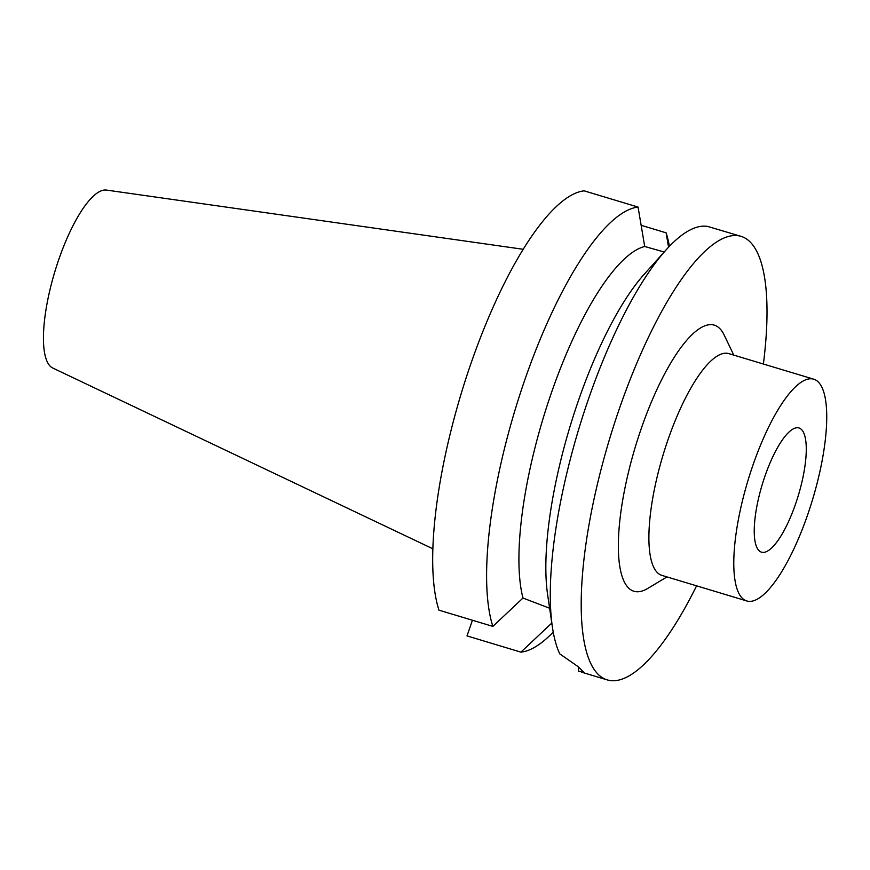 <?xml version="1.0" encoding="UTF-8"?>
<svg xmlns="http://www.w3.org/2000/svg" width="870" height="870" viewBox="0 0 870 870"><rect width="100%" height="100%" fill="white"/><g stroke="black" fill="none" stroke-linecap="round" stroke-linejoin="round"><path stroke-width="1.3" d="M801.292 429.334A64.858 18.857 -73.2 0 1 796.963 499.826A64.858 18.857 -73.2 0 1 761.554 552.178A64.858 18.857 -73.2 0 1 762.207 484.633A64.858 18.857 -73.2 0 1 798.964 427.964A64.858 18.857 -73.2 0 1 801.292 429.334M551.961 624.073L551.025 623.79L520.912 652.141L467.005 635.905L472.432 620.234M664.191 252.006L644.713 246.493L638.069 207.082L584.161 190.845A231.648 67.338 106.8 0 0 471.029 363.279A231.648 67.338 106.8 0 0 438.958 610.164L492.866 626.389L522.979 598.038L549.622 608.228M763.381 364.03A231.648 67.338 106.8 0 0 740.946 236.314L707.778 226.461A231.648 67.338 106.8 0 0 666.029 249.951A231.648 67.338 106.8 0 0 552.417 627.172A231.648 67.338 106.8 0 0 559.769 653.881L577.93 666.507L583.966 672.379L578.528 671.118L578.452 666.931M666.029 249.951L644.213 274.246A196.903 57.235 106.8 0 0 547.654 594.884L552.417 627.172M644.713 246.493A196.903 57.235 106.8 0 0 551.493 392.566A196.903 57.235 106.8 0 0 522.979 598.038M638.069 207.082A231.648 67.338 106.8 0 0 524.936 379.516A231.648 67.338 106.8 0 0 492.866 626.389M520.912 652.141A231.648 67.338 106.8 0 0 553.233 632.088M669.411 246.308A231.648 67.338 106.8 0 0 666.115 232.823L668.562 247.2M641.168 225.319L666.115 232.823M740.946 236.314A231.648 67.338 106.8 0 0 609.663 438.697A231.648 67.338 106.8 0 0 607.347 679.927A231.648 67.338 106.8 0 0 696.587 585.836M523.131 249.277L106.412 190.073A93.025 27.046 106.8 0 0 54.864 271.614A93.025 27.046 106.8 0 0 52.809 368.053L432.912 548.818M733.78 355.112L724.079 334.863A138.993 40.401 106.8 0 0 635.459 446.462A138.993 40.401 106.8 0 0 647.715 588.446L666.986 576.919M813.657 379.168L728.766 353.601A115.819 33.669 106.8 0 0 663.125 454.803A115.819 33.669 106.8 0 0 661.961 575.407L746.851 600.974A115.819 33.669 106.8 0 0 807.534 515.127A115.819 33.669 106.8 0 0 813.657 379.168A115.819 33.669 106.8 0 0 748.015 480.36A115.819 33.669 106.8 0 0 746.851 600.974M581.671 672.195L607.347 679.927"/></g></svg>

